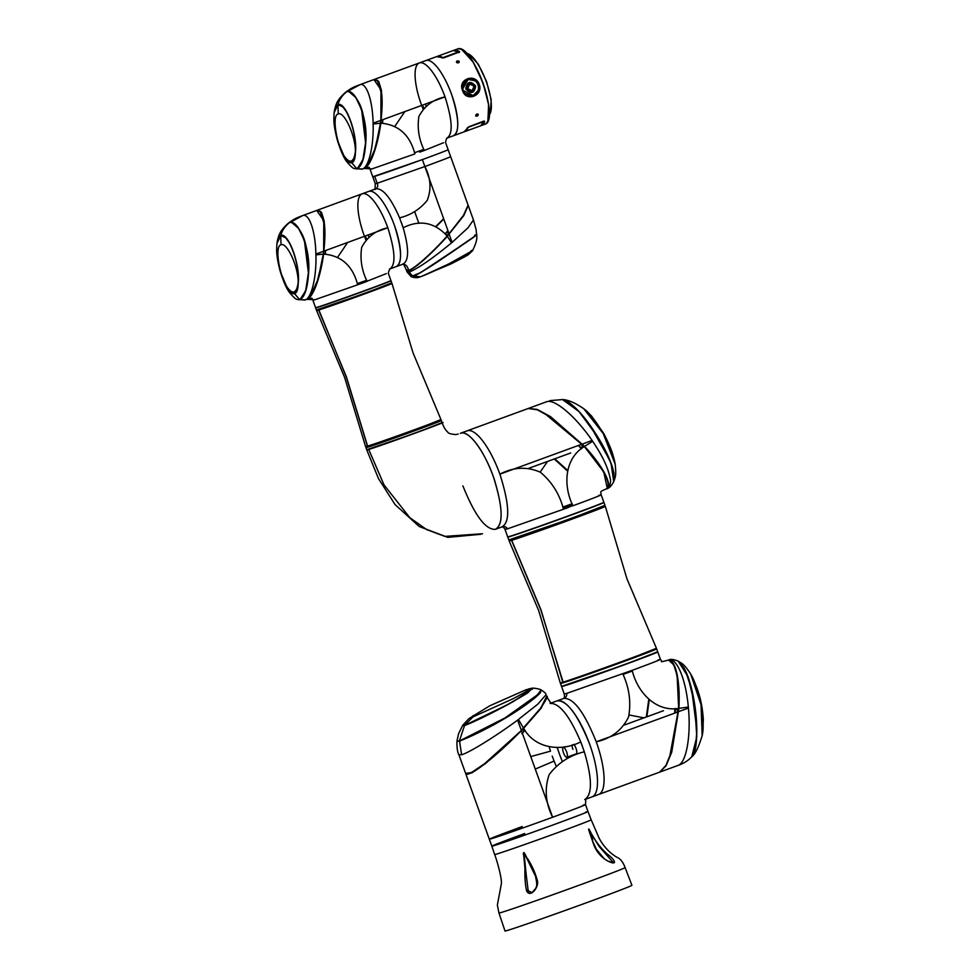 <?xml version="1.0" encoding="UTF-8"?>
<svg xmlns="http://www.w3.org/2000/svg" width="980" height="980" viewBox="0 0 980 980"><rect width="100%" height="100%" fill="white"/><g stroke="black" fill="none" stroke-linecap="round" stroke-linejoin="round"><path stroke-width="1.47" d="M498.955 913.017L505.006 931A67.436 1.054 -19.8 0 0 588.515 902.004A67.436 1.054 -19.8 0 0 631.916 885.308L625.118 867.606C622.974 861.873 620.095 858.37 616.494 857.084C608.972 852.294 603.153 845.924 599.037 837.998L591.173 819.807A51.291 0.809 160.2 0 1 558.159 832.498A51.291 0.809 160.2 0 1 497.117 853.923A51.291 0.809 160.2 0 1 494.655 854.548C496.321 858.517 502.238 878.411 501.344 883.936L497.362 905.005L498.955 913.017A67.044 1.054 -19.8 0 0 502.189 912.209A67.044 1.054 -19.8 0 0 581.973 884.193A67.044 1.054 -19.8 0 0 625.118 867.606M591.173 819.807L588 811.538A51.107 0.809 160.2 0 1 555.109 824.192A51.107 0.809 160.2 0 1 491.825 846.157A51.107 0.809 160.2 0 1 524.716 833.514M597.58 851.755L592.667 841.269L592.128 835.168L599.209 846.598L613.529 862.817L607.857 861.077M526.04 873.364L523.969 852.527L535.448 876.047C537.922 887.562 536.795 887.133 531.981 892.633L528.147 890.722A1.054 0.735 -26.6 0 1 528.183 890.82L526.04 873.364M592.263 835.046C596.122 842.09 601.095 848.411 607.196 854.033C614.264 859.031 618.956 866.381 607.931 861.114C600.74 857.035 595.865 851.118 593.317 843.364L589.458 832.155C588.368 828.958 588.368 828.186 589.446 829.852L592.128 835.168M527.644 858.737C532.042 865.683 535.202 872.715 537.126 879.844C539.98 886.337 530.131 898.905 526.566 890.734C525.207 884.475 524.668 876.99 524.949 868.28L523.786 856.14C523.051 852.821 523.357 851.951 524.704 853.556L527.412 858.884M592.729 841.44L596.061 848.864L604.354 858.872L607.931 861.114M528.11 890.649L528.147 890.722A1.054 0.735 -26.6 0 0 526.566 890.734M528.894 891.971L528.183 890.82M550.099 703.395C559.396 702.991 569.613 715.817 580.748 741.885L584.313 751.795C569.735 755.347 558.012 762.967 549.143 774.666C544.341 788.729 545.505 802.914 552.61 817.247C579.891 807.202 590.034 803.196 583.039 805.217C590.034 803.196 579.891 807.202 552.61 817.247A51.107 0.809 160.2 0 1 489.326 839.223A51.107 0.809 -19.8 0 0 552.61 817.247L521.47 730.761L485.823 763.298L471.882 772.865L465.721 773.588M589.666 744.236A51.107 15.876 -110.1 0 0 556.91 700.896L557.154 700.81C566.905 700.161 577.747 714.628 589.666 744.236A51.107 15.876 69.9 0 1 592.03 796.887A51.107 15.876 -110.1 0 0 589.666 744.236M557.253 747.593A51.107 15.876 -110.1 0 0 559.274 753.559A51.107 15.876 -110.1 0 0 562.361 761.497A51.107 15.876 69.9 0 1 559.274 753.559L557.253 747.593M549.204 746.944L550.515 751.158L530.768 756.585M576.032 748.414A5.268 1.642 69.9 0 1 576.277 753.841A5.268 1.642 -110.1 0 0 576.032 748.414A5.268 1.642 -110.1 0 0 573.704 744.371A5.268 1.642 69.9 0 1 576.032 748.414M566.624 751.856A5.268 1.642 69.9 0 1 566.869 757.283A5.268 1.642 69.9 0 1 563.488 752.812A5.268 1.642 69.9 0 1 563.255 747.385A5.268 1.642 69.9 0 1 566.624 751.856M546.718 696.694L541.132 708.197L521.47 730.761L552.61 817.247M582.61 746.821L580.748 741.885C561.871 751.611 535.435 749.308 523.712 728.422M552.218 756.131L554.08 761.068L535.264 769.067M584.313 751.795C592.3 778.818 592.435 794.743 584.717 799.558M556.138 766.017L554.08 761.068M494.655 854.548L491.825 846.157A51.107 0.809 -19.8 0 0 555.109 824.192C582.39 814.147 592.533 810.129 585.538 812.163M491.825 846.157L489.326 839.223A51.107 0.809 160.2 0 1 522.218 826.569M588 811.538L585.501 804.605L583.039 805.217M526.689 693.583L509.416 703.726C491.47 713.465 470.719 723.583 464.667 725.408L462.67 725.604L471.343 722.823L512.54 702.035L532.679 688.548M456.95 741.088L459.412 740.905L464.532 725.519L462.732 725.274L458.542 733.787L456.962 741.088M460.637 740.856L459.412 740.905C466.725 738.846 494.386 725.641 515.1 712.08L535.276 697.429L541.144 689.981C540.703 689.075 532.385 687.727 532.14 688.23L527.84 692.823L507.089 705.037L464.716 725.555M541.34 690.141L536.636 696.327L540.115 692.909L541.144 689.981M515.1 712.08C524.594 705.906 531.773 700.663 536.636 696.327M464.667 725.408L507.015 704.926L527.424 692.958L531.87 688.254L532.667 688.499L532.25 689.308M525.072 730.357L523.945 731.57L525.072 730.357M524.974 730.223L523.92 731.595M523.908 731.607L521.789 733.579M466.627 774.114L473.72 771.591L487.023 762.097L521.397 730.492L539.453 709.961L546.644 698.054M465.623 773.379C466.897 773.11 463.54 775.915 471.098 773.012C481.388 768.087 504.418 748.218 521.409 730.492L484.573 763.714L471.294 772.657L465.623 773.379L458.91 754.747L461.617 754.784C469.726 752.395 496.137 736.005 517.636 720.104L537.751 704.204L545.958 694.783L546.644 696.462L540.899 707.866L521.311 730.321L517.636 720.104M523.467 728.079L518.469 719.492M545.958 694.783C546.301 693.828 544.758 692.26 541.327 690.079L540.372 692.738L533.965 698.703L509.649 715.608L459.399 740.99L456.95 741.186C456.839 747.85 457.501 752.37 458.91 754.747M459.399 740.99L472.764 735.429L493.014 725.2C506.562 717.728 518.089 710.512 527.608 703.53C537.689 695.984 539.453 693.656 540.09 692.946L501.797 720.251L459.498 740.905L461.617 754.784M524.974 690.214L526.995 689.491C531.307 688.573 526.346 691.794 512.124 699.181L472.985 716.895L464.679 725.31L462.683 725.47M462.793 725.163L469.065 718.487L489.877 705.747L525.243 690.104M472.985 716.895L473.107 715.608M563.182 508.277L572.565 504.81M563.243 508.485A47.947 0.747 -19.8 0 0 567.114 507.077A47.947 0.747 -19.8 0 0 572.651 505.043M572.198 503.757A47.947 0.747 -19.8 0 0 562.753 507.101M563.463 509.073A49 0.772 -19.8 0 0 567.628 507.554A49 0.772 -19.8 0 0 572.859 505.631M632.394 670.994A48.388 0.76 160.2 0 1 626.98 672.978A48.388 0.76 160.2 0 1 622.998 674.436M574.329 517.783L574.317 517.746A45.876 0.723 -19.8 0 0 575.297 517.391L576.093 517.146A48.473 0.76 -19.8 0 0 602.7 506.819A48.473 0.76 -19.8 0 0 601.879 506.966M562.802 682.264A51.107 0.809 160.2 0 0 623.549 660.937A51.107 0.809 160.2 0 0 656.429 648.282L656.429 648.282A51.107 0.809 160.2 0 1 623.549 660.937A51.107 0.809 160.2 0 1 562.814 682.264L541.009 609.903L511.707 540.311A51.107 0.809 -19.8 0 0 565.191 521.617A51.107 0.809 -19.8 0 0 605.322 506.329L626.918 578.739L656.429 648.282L623.562 661.365L563.304 682.521A50.678 0.796 -19.8 0 0 623.562 661.365A50.678 0.796 -19.8 0 0 654.615 649.177M602.443 506.66L605.322 506.329A51.107 0.809 -19.8 0 1 565.191 521.617A51.107 0.809 -19.8 0 1 511.695 540.298L512.908 539.417L511.548 540.36L540.862 609.952L563.243 682.545M562.655 682.313A51.107 0.809 160.2 0 1 560.266 682.913A51.107 0.809 160.2 0 1 560.266 682.901L560.266 682.901A51.107 0.809 160.2 0 0 562.655 682.301L563.169 682.57M512.221 539.245A48.473 0.76 160.2 0 0 511.487 539.662A48.473 0.76 160.2 0 0 513.826 539.074L514.084 538.988A48.473 0.76 -19.8 0 0 566.771 520.552L565.999 520.784A45.876 0.723 -19.8 0 0 567.053 520.404L567.849 520.16A48.473 0.76 -19.8 0 0 575.076 517.514L574.317 517.746M562.826 507.309L572.271 503.99M605.248 489.302C613.897 486.95 602.284 466.051 584.227 446.598L551.005 417.37L537.297 409.787L528.159 408.513L467.129 430.833A51.107 15.876 69.9 0 1 499.886 474.173A51.107 15.876 -110.1 0 0 467.129 430.833L460.306 433.332A51.107 15.876 69.9 0 1 460.539 433.246A51.107 15.876 69.9 0 1 493.295 476.574C502.948 506.88 503.647 524.459 495.415 529.323C485.663 529.972 474.822 515.505 462.903 485.896M499.886 474.173L581.949 444.148L499.886 474.173C513.495 467.019 526.995 466.382 540.384 472.25C551.863 481.817 559.58 494.153 563.512 509.22L507.481 528.832C506.182 526.774 504.345 526.138 501.993 526.909C510.237 522.046 509.527 504.467 499.886 474.173C509.527 504.467 510.237 522.046 501.993 526.909L495.415 529.323C503.267 525.109 503.01 508.816 494.63 480.421C486.227 454.034 469.187 429.62 460.796 433.16M678.148 661.12L687.936 676.47L694.649 704.302L696.805 736.886L691.758 756.719C695.053 754.563 698.532 747.544 702.17 735.674L701.043 704.742L690.667 673.958C683.452 663.129 681.958 663.644 678.258 661.182L678.148 661.12M680.255 662.713L686.907 673.958C690.214 682.337 692.799 692.456 694.649 704.302M686.907 673.958L683.783 667.454M646.874 716.797L649.238 699.867M674.926 713.036L675.171 708.577M648.76 699.463L646.335 716.992L648.76 699.451M675.196 712.938L675.416 708.577M677.609 708.503L677.376 712.105L674.938 712.901M677.376 712.142L678.038 712.117L678.221 708.969L675.122 709.826M668.96 660.434L673.762 664.832L677.131 675.526L678.65 708.43L669.585 757.393M678.65 708.43L688.327 707.033L688.426 708.099C691.096 736.054 686.257 763.2 677.891 765.466L659.834 772.081L666.094 765.735L671.753 752.101L678.907 708.418C680.389 681.749 675.759 657.482 667.294 660.385L668.458 660.005M678.136 765.392L678.136 765.392C683.807 763.42 688.327 760.554 691.684 756.805L695.653 747.115L696.854 729.978L691.708 689.589L685.339 670.442L678.025 661.059C673.554 659.344 670.602 658.952 669.168 659.846M688.327 707.033C685.89 679.373 676.69 657.066 668.568 660.018L667.221 660.422M696.168 717.238L691.721 689.638L689.332 680.929M691.194 674.889C699.573 691.733 702.28 704.375 703.346 719.871L702.231 735.38L701.117 704.828L691.182 674.877M572.136 744.861A5.268 1.642 -110.1 0 0 572.896 749.382M585.599 799.239L598.609 794.486A51.107 15.876 -110.1 0 0 596.244 741.823A51.107 15.876 69.9 0 1 598.609 794.486L659.638 772.154L665.935 765.429L671.643 751.231L678.503 708.442C679.961 681.945 675.342 657.568 666.878 660.508L666.865 660.508M563.745 698.409C573.484 697.748 584.325 712.227 596.244 741.823C584.325 712.227 573.484 697.748 563.745 698.409L563.745 698.409C566.036 697.478 567.028 695.8 566.722 693.387L632.161 670.345C637.319 692.064 655.522 712.007 678.503 708.442M563.243 698.593L550.638 703.199M567.579 470.327L554.778 458.799M567.445 470.927L554.264 458.983L567.445 470.915M581.606 448.632L578.604 445.373M581.802 448.473L578.641 445.41M581.018 444.454L583.529 447.113M581.52 444.038L584.031 446.733M544.353 413.217L584.35 446.5L603.717 471.895L607.208 487.942M507.481 528.832L505.019 529.445L507.689 536.881A51.107 0.809 -19.8 0 0 570.973 514.917A51.107 0.809 -19.8 0 0 603.864 502.262L601.181 494.827C600.826 491.58 599.27 491.923 605.665 489.155C614.325 486.791 602.565 465.721 584.558 446.353L550.478 416.598L537.199 409.432L528.367 408.44L546.656 401.739M584.35 446.5L592.68 441.331L592.067 440.449C576.338 417.284 555.084 398.86 546.913 401.653M592.68 441.331C594.725 444.589 607.098 461.801 610.221 478.62C611.532 481.695 608.752 489.841 606.853 488.591L607.233 488.42M607.073 488.469C608.151 487.452 609.095 489.657 613.737 481.67L611.018 463.173L597.2 436.076L578.727 411.171L562.52 399.571L549.866 400.636M610.038 460.674L590.193 425.516M615.085 463.687L603.276 433.552L584.178 409.04L591.491 415.937L603.68 433.393C612.463 450.494 613.039 455.051 614.999 463.173L615.085 463.687M657.666 651.933A51.107 0.809 160.2 0 1 657.752 651.957A51.107 0.809 160.2 0 1 624.873 664.599A51.107 0.809 160.2 0 1 561.589 686.576A51.107 0.809 160.2 0 1 561.638 686.514M657.972 660.005C664.391 658.168 655.779 661.61 632.161 670.345L627.543 672.035M629.123 714.996L643.995 717.85M596.244 741.823L678.319 711.798L596.244 741.823C611.275 738.504 622.043 730.235 628.56 717.017C631.242 702.293 629.307 687.886 622.766 673.787M561.589 686.576L564.26 694.011L566.722 693.387M615.171 464.177C612.794 447.983 596.428 418.007 583.933 408.856C575.358 402.902 568.253 399.803 562.581 399.583L579.486 411.931L599.135 439.138L611.496 464.214L613.835 481.425C615.109 477.101 616.518 476.415 615.171 464.177L603.251 433.613L583.786 408.746M614.35 479.122L612.39 467.007L614.056 473.659M599.135 439.138C605.248 449.391 609.658 458.677 612.39 467.007M598.719 495.451C605.138 493.602 596.538 497.044 572.92 505.778C563.059 485.786 564.309 458.701 584.227 446.598M563.512 509.22L568.302 507.481M540.152 472.103L547.575 461.433M502.324 526.799L501.993 526.848C502.716 526.456 503.72 527.326 505.019 529.445L507.077 528.453M366.998 281.101L357.602 284.58M357.651 284.727L367.059 281.272M366.728 280.341L357.284 283.686M318.696 309.558L346.259 376.945L367.463 446.206A40.045 0.625 160.2 0 1 365.613 446.66L365.613 446.672A40.045 0.625 160.2 0 0 367.463 446.206L367.463 446.206M370.342 445.716L414.062 430.685L436.725 421.817M368.125 446.427L415.214 429.889L440.963 419.538A40.045 0.625 160.2 0 1 415.202 429.448A40.045 0.625 160.2 0 1 367.623 446.157L401.42 434.887L438.881 420.543M367.623 446.157L346.418 376.896L318.623 310.048A40.045 0.625 -19.8 0 0 360.542 295.397A40.045 0.625 -19.8 0 0 391.963 283.428L412.997 352.739L440.963 419.538A40.045 0.625 160.2 0 1 415.189 429.448A40.045 0.625 160.2 0 1 367.623 446.157L368.137 446.415M365.613 446.672L369.117 446.047M391.608 283.147L391.963 283.428A40.045 0.625 -19.8 0 1 360.542 295.397A40.045 0.625 -19.8 0 1 318.623 310.048L318.855 309.509M357.333 283.832L366.79 280.525M357.516 284.335L366.973 281.027M366.851 449.869L368.725 449.452L384.025 484.916L409.873 517.734L426.619 529.568L444.871 536.391L482.552 533.757M368.725 449.452C386.145 444.063 458.285 417.529 440.216 423.299M458.187 434.054L455.884 434.593C450.763 434.128 448.056 433.283 447.762 432.082C445.582 430.281 443.707 427.194 442.139 422.809L442.054 422.797M279.178 236.756L280.795 235.617C286.515 235.629 291.648 244.155 296.193 261.207L296.597 263.02M280.795 235.617L280.733 235.69C288.083 232.101 300.113 264.698 298.19 282.35C296.609 294.037 292.653 295.25 286.319 285.989L279.998 270.541C275.87 254.09 276.605 250.304 276.948 243.432C277.475 239.047 278.712 236.45 280.648 235.666L280.782 235.445C282.032 230.582 284.898 226.343 289.37 222.717L288.132 223.367C281.015 229.945 278.786 233.387 277.058 242.587L280.782 235.445C288.475 231.942 300.713 266.009 298.19 283.575C298.03 289.492 296.842 292.861 294.6 293.694C292.334 294.245 289.774 292.028 286.895 287.042L280.452 272.109C283.71 282.289 286.785 289.149 289.688 292.714C293.461 297.161 295.911 299.39 297.062 299.402L299.598 299.611L294.6 293.694M325.483 253.146L325.213 254.077M325.679 250.464L325.348 253.11L323.645 253.734M310.587 296.021L318.267 278.675L323.29 254.065C320.632 275.049 313.257 297.614 306.593 299.415L305.135 299.941C311.677 298.128 316.601 276.458 315.915 254.886L315.891 254.077L323.657 251.235L323.768 220.598L316.699 210.443L302.845 215.514C309.46 213.297 315.462 231.905 315.891 254.077M323.29 254.065L315.915 254.886M302.44 215.661L302.649 215.588C295.593 218.221 294.306 218.859 288.194 223.318L289.541 222.583C297.871 218.565 311.028 248.687 308.553 273.273C307.536 288.512 304.608 297.32 299.782 299.709L305.295 299.88M299.721 299.574L304.915 300.027M302.845 215.514L289.504 222.693C297.883 218.907 310.819 248.283 308.467 273.236L306.079 289.468L301.289 298.692M297.014 288.904L294.306 292.101L291.513 291.746M276.948 243.432L280.733 235.69L281.04 244.804C286.76 241.987 298.349 266.205 298.19 282.35L298.324 282.375M286.319 285.989L286.319 285.989C278.626 272.256 274.731 245.674 281.04 244.804M279.998 270.541C283.6 282.179 284.531 282.571 286.319 286.013C289.945 291.329 292.604 293.363 294.319 292.101L294.147 292.163M298.937 299.807L299.598 299.611C304.388 297.271 307.304 288.488 308.332 273.249C310.77 248.565 297.7 218.846 289.37 222.717L288.561 223.048M286.993 286.932L286.895 287.042C292.75 295.127 296.524 293.963 298.19 283.575L298.19 283.575M300.113 299.415L305.65 290.778L308.332 273.249M292.199 222.877L298.606 228.475L304.388 240.48L308.443 273.212C308.394 279.508 306.275 289.223 306.471 287.887L305.111 292.371L301.276 298.704L299.341 299.733M294.306 292.101C295.85 292.077 297.136 289.223 298.177 283.539C298.839 270.088 296.242 257.066 290.399 244.486C281.444 230.766 282.424 236.891 280.917 235.58L286.221 238.079M402.841 264.024C403.111 263.252 404.25 265.188 406.271 269.843L408.55 270.345C407.803 266.67 405.99 264.588 403.123 264.098L396.067 266.683C402.535 263.13 401.971 249.349 394.413 225.351A40.045 12.434 -110.1 0 0 368.75 191.406A40.045 12.434 69.9 0 1 394.413 225.351A40.045 12.434 69.9 0 1 396.263 266.609L389.513 269.071C395.945 265.531 395.393 251.762 387.823 227.764A40.045 12.434 -110.1 0 0 362.159 193.807A40.045 12.434 69.9 0 1 387.823 227.764C376.063 230.251 367.341 236.768 361.694 247.315C359.905 258.977 361.694 270.321 367.084 281.346L357.676 284.788C352.739 265.8 341.371 255.56 323.596 254.065C320.864 275.086 313.526 297.516 306.863 299.329L314.825 299.757L312.902 300.248C310.832 297.834 314.078 297.712 308.198 298.888L307.083 299.255M364.462 236.315L365.895 239.978M364.009 235.065A40.045 12.434 69.9 0 1 362.159 193.807L317.067 210.308L321.514 212.378L324.257 221.358L323.596 254.065M312.902 300.248L315.572 307.683A40.045 0.625 -19.8 0 0 365.16 290.472A40.045 0.625 -19.8 0 0 390.922 280.562L388.252 273.126L389.673 269.022M357.259 283.624L366.704 280.28M386.316 273.604L362.478 283.036M368.26 234.918A5.268 1.642 69.9 0 1 368.799 237.136M366.851 238.936A5.268 1.642 69.9 0 1 365.209 236.033M347.643 242.464L337.733 257.103M389.477 269.084L389.501 269.084C395.945 265.531 395.393 251.762 387.823 227.764L323.976 251.125L387.823 227.764M314.825 299.757L357.676 284.788M374.715 176.327L377.214 183.26L375.279 183.75L377.214 183.26C378.17 185.624 377.766 187.462 376.002 188.76L374.997 189.507L375.279 183.75L372.78 176.804L422.368 159.593A40.045 0.625 -19.8 0 0 448.13 149.683A40.045 0.625 160.2 0 1 422.368 159.593L424.867 166.539L377.214 183.26L424.867 166.539L449.097 233.828L463.307 215.722L468.097 205.126L450.629 156.616A40.045 0.625 160.2 0 1 424.867 166.539C430.735 177.833 431.543 189.079 427.292 200.263C420.053 209.242 410.816 215.11 399.583 217.854L403.148 227.764C419.722 219.496 434.397 222.239 447.174 235.996L449.097 233.828L424.867 166.539A40.045 0.625 160.2 0 0 450.629 156.616L445.459 142.247L446.684 138.217C453.152 134.664 452.601 120.883 445.03 96.885A40.045 12.434 -110.1 0 0 419.366 62.941A40.045 12.434 -110.1 0 0 421.216 104.199M436.198 226.527L443.756 219.03M445.3 233.767L447.97 230.729M443.658 218.736L435.916 226.38L443.658 218.724M445.459 233.938L448.068 230.986M447.37 231.427L448.301 233.571L448.791 233.007M449.036 233.657L446.586 235.568M448.84 233.889L447.064 235.898M463.944 214.767L447.174 236.119C433.65 251.456 415.189 268.569 408.697 270.407L406.884 270.456M412.752 276.409L411.037 276.544L407.055 271.987L406.333 269.978L408.66 270.627C415.189 268.79 433.76 251.591 447.358 236.254L463.761 215.612L468.232 205.506L473.45 219.986L467.962 227.838L452.16 242.342L448.999 234.036M407.055 271.987L409.211 272.146L408.697 270.407M447.174 236.119L451.56 242.844C432.744 258.353 418.632 268.116 409.211 272.146L412.825 276.385C418.754 274.706 438.195 261.476 453.814 250.513L454.72 249.9C472.581 238.25 479.269 233.375 474.749 235.261M454.34 250.157L454.34 250.219C435.549 263.681 421.755 272.391 412.948 276.348L412.825 276.385M454.72 249.9L454.72 249.961C472.532 238.348 479.196 233.485 474.688 235.359M466.162 254.629L471.49 251.456M434.655 270.676L464.508 256.944L450.874 263.975L434.74 270.75C454.132 261.819 479.453 247.854 471 250.892M464.508 256.944L464.508 256.944C468.256 254.286 465.696 257.471 472.372 250.831L472.372 250.831M403.123 264.098C409.052 260.496 409.064 248.381 403.148 227.764L401.469 222.779M408.55 270.345C415.091 268.483 433.491 251.444 447.174 235.996M418.889 223.379L414.626 211.533L418.889 223.379M399.583 217.854C390.947 198.058 383.082 188.356 376.002 188.76M475.606 235.078C485.909 228.953 427.586 269.782 413.732 276.139L420.457 276.776L433.442 271.338C452.981 262.371 479.771 247.573 471.135 250.696M413.009 276.483L411.233 276.654C414.344 277.855 417.1 278.014 419.465 277.12L422.245 276.139M476.623 234.967L476.623 234.992C477.432 238.495 476.072 243.702 472.532 250.623L448.816 263.902L422.233 276.152M336.385 105.889L338.112 104.701L343.429 107.2M356.144 168.928L356.806 168.744L351.808 162.827C349.541 163.366 346.981 161.149 344.103 156.163L337.659 141.23C340.918 151.41 343.992 158.282 346.896 161.835C350.668 166.282 353.119 168.511 354.27 168.523L356.806 168.744C361.596 166.392 364.511 157.609 365.54 142.382C367.978 117.686 354.907 87.98 346.577 91.838L345.34 92.488C338.223 99.066 335.993 102.508 334.266 111.708L337.99 104.578C339.239 99.715 342.106 95.464 346.577 91.838L345.769 92.181M344.201 156.053L344.103 156.163C349.958 164.248 353.731 163.096 355.397 152.709C355.238 158.613 354.05 161.982 351.808 162.827M353.805 132.141L353.4 130.328C348.856 113.288 343.723 104.762 338.002 104.75L337.99 104.578C345.683 101.063 357.921 135.142 355.397 152.709L355.397 152.709M357.32 168.536L362.857 159.924L365.65 142.37L363.286 158.589L358.496 167.825M349.407 91.998L355.813 97.596L361.596 109.601L365.54 142.382M338.002 104.75L337.941 104.823C345.291 101.222 357.32 133.831 355.397 151.471C353.817 163.17 349.86 164.383 343.527 155.11L337.206 139.674C333.077 123.223 333.812 119.425 334.156 112.565C334.682 108.168 335.92 105.583 337.855 104.799L338.125 104.701C339.631 106.012 338.651 99.887 347.606 113.606C353.449 126.2 356.046 139.209 355.385 152.66C354.344 158.344 353.057 161.198 351.514 161.235L351.355 161.284M354.221 158.037L351.514 161.235L348.721 160.879M374.091 79.503L378.721 81.499L381.465 90.491L380.804 123.186C378.072 144.219 370.734 166.637 364.07 168.45L372.033 168.891L414.883 153.909C409.946 134.922 398.578 124.681 380.804 123.186M372.033 168.891L370.109 169.381L372.78 176.804A40.045 0.625 -19.8 0 0 422.368 159.593M404.85 111.585L394.94 126.224M419.685 152.157L424.291 150.467C418.901 139.442 417.1 128.098 418.901 116.436C424.548 105.901 433.258 99.384 445.03 96.885A40.045 12.434 -110.1 0 0 419.366 62.941L374.274 79.429M445.03 96.885L381.183 120.246L445.03 96.885C452.601 120.883 453.152 134.664 446.684 138.217M364.291 168.376L365.405 168.021C371.285 166.845 368.039 166.968 370.109 169.381M414.466 152.745L423.899 149.401M443.524 142.737L424.291 150.467M425.467 104.052A5.268 1.642 69.9 0 1 426.006 106.269M424.058 108.07A5.268 1.642 69.9 0 1 422.417 105.166M421.67 105.436L423.103 109.111M463.908 131.92A40.045 12.434 -110.1 0 0 464.091 131.847L453.471 135.742A40.045 12.434 -110.1 0 0 451.621 94.484A40.045 12.434 -110.1 0 0 425.957 60.527L419.366 62.941M453.581 50.433A40.045 12.434 69.9 0 1 453.887 50.311A40.045 12.434 69.9 0 1 454.083 50.237A40.045 12.434 69.9 0 1 459.461 51.573L442.152 57.906A40.045 12.434 -110.1 0 0 436.578 56.644L425.957 60.527A40.045 12.434 -110.1 0 1 451.621 94.484C459.179 118.482 459.73 132.251 453.274 135.804L446.88 138.143M382.69 122.267L382.421 123.211M382.886 119.585L382.555 122.243L380.853 122.868M367.794 165.155L375.475 147.796L381 120.418L381.747 94.374L377.374 80.397M381 120.418L380.497 123.198C377.839 144.183 370.465 166.747 363.801 168.548L362.343 169.062C368.884 167.249 373.809 145.591 373.123 124.007L373.098 123.211L380.865 120.369L380.975 89.719L373.907 79.564L360.052 84.647C366.667 82.43 372.67 101.038 373.098 123.211M380.497 123.198L373.123 124.007M359.648 84.794L359.856 84.709C352.8 87.343 351.514 87.992 345.401 92.439L346.749 91.704C355.066 87.686 368.235 117.808 365.76 142.394C364.744 157.633 361.816 166.453 356.99 168.829L362.502 169.013M356.928 168.707L362.122 169.148M360.052 84.647L346.712 91.814C355.091 88.029 368.027 117.404 365.675 142.37C365.601 148.642 363.482 158.344 363.678 157.021L362.318 161.492C361.02 164.799 359.525 167.066 357.835 168.303L356.549 168.854M334.156 112.565L337.941 104.823L338.247 113.937C343.968 111.108 355.556 135.338 355.397 151.471L355.532 151.508M343.527 155.11L343.527 155.11C335.834 141.377 331.938 114.807 338.247 113.937M462.56 90.466C457.427 79.258 475.312 72.716 479.232 84.378C483.642 95.82 465.757 102.373 462.56 90.479A40.045 12.434 -110.1 0 0 462.56 90.466M467.362 79.429C472.36 78.155 476.047 79.907 478.399 84.672C479.624 89.842 477.897 93.553 473.254 95.783C468.477 96.996 465.01 95.183 462.879 90.344C461.445 85.236 462.94 81.597 467.362 79.429L467.754 79.294M458.787 62.671C456.607 63.002 455.97 62.475 456.864 61.079C459.032 60.711 459.681 61.25 458.787 62.671L459.142 61.961L458.787 62.671M476.856 114.023C478.326 114.035 478.436 114.636 477.187 115.836L475.851 115.787M476.929 115.946C475.496 115.983 475.386 115.383 476.611 114.146L477.958 114.219L476.88 114.023M472.764 95.954L477.983 90.65M458.42 62.83L457.244 61.238C458.995 61.115 459.461 61.605 458.652 62.72L458.211 62.892M458.652 62.72L456.509 62.071L456.864 61.079M489.106 115.015A33.198 10.315 -110.1 0 0 490.343 113.019A33.198 10.315 -110.1 0 0 486.264 81.683A33.198 10.315 -110.1 0 0 468.783 54.096A33.198 10.315 -110.1 0 0 466.554 53.361M474.1 95.06L472.715 95.636L464.728 93.48M467.73 79.637L462.744 84.219M462.315 86.424L467.423 79.748L469.273 79.319M468.036 79.601L462.646 89.07L462.989 90.295L472.911 95.513M463.111 90.258A8.33 7.914 -107 0 1 468.097 79.576A8.33 7.914 -107 0 1 477.971 84.819A8.33 7.914 -107 0 1 472.985 95.501A8.33 7.914 -107 0 1 463.111 90.258M465.806 88.433C467.313 81.475 470.523 80.581 475.435 85.762L475.643 86.534C474.136 93.492 470.927 94.374 466.027 89.204L465.806 88.433M474.871 85.971L472.091 91.912L466.59 88.996L469.383 83.092L475.006 86.656L472.066 91.863L466.639 88.972L469.371 83.043L474.871 85.971M472.029 91.924L473.744 90.871M467.619 84.109L469.273 83.129M470.976 83.802A3.736 3.553 73 0 0 469.604 83.913L467.387 88.702L471.821 91.054L473.352 90.087M471.797 91.067A3.736 3.553 73 0 0 472.997 90.393M467.423 85.971A3.687 3.504 -107 0 1 469.616 83.962L470.559 83.802M469.763 83.974L467.485 88.665L469.641 83.949M472.164 90.834L467.693 88.604L469.702 83.998L474.173 86.228L471.895 90.919M472.654 90.613L471.809 91.005L467.435 88.69L471.956 90.895M471.809 91.005L471.748 91.03A3.687 3.504 -107 0 1 468.832 90.577M471.441 83.851L469.628 83.9M472.066 91.863L470.033 92.022M471.319 82.981L469.322 83.067M490.466 112.7L491.164 99.727L486.582 81.561L478.24 64.092L469.077 54.255M466.309 94.888L472.642 95.648M459.461 51.573L458.848 51.842A40.045 12.434 -110.1 0 0 453.422 50.482A40.045 12.434 -110.1 0 0 453.238 50.544L459.51 52.197M458.616 52.173L442.862 57.698A40.045 12.434 -110.1 0 0 437.239 56.399L453.238 50.544M474.957 80.789L467.668 79.331M467.595 127.572L468.024 127.584A40.045 12.434 69.9 0 1 464.753 131.614L480.751 125.758A40.045 12.434 69.9 0 0 484.022 121.74L483.63 121.398M468.575 126.91L468.024 127.584M467.215 128.258L468.673 126.849L483.569 121.177L484.022 121.74M459.314 51.83L458.873 52.589L459.314 51.83L455.872 50.384M484.377 121.447L483.569 121.177L484.377 121.447L482.871 124.178M441.27 57.367L442.372 57.992M477.321 116.106C475.41 116.4 475.178 115.738 476.66 114.121C478.608 113.876 478.828 114.525 477.321 116.106L477.187 115.836M484.377 121.287L468.661 126.873L464.091 131.847A40.045 12.434 -110.1 0 0 467.35 127.878L467.46 127.682M523.847 731.423L522.855 728.667M526.995 689.491L525.255 690.104M507.775 536.905L507.763 537.089A51.107 0.809 -19.8 0 0 571.046 515.113A51.107 0.809 -19.8 0 0 603.937 502.458L603.803 502.324M509.355 539.882A50.899 0.796 -19.8 0 0 572.087 518.2L508.804 539.956A51.107 0.809 -19.8 0 0 572.075 517.991A51.107 0.809 -19.8 0 0 604.966 505.337L572.087 518.2A50.899 0.796 -19.8 0 0 604.489 505.631M657.2 652.055A50.899 0.796 160.2 0 1 624.799 664.624L657.678 651.749A51.107 0.809 160.2 0 1 624.799 664.403A51.107 0.809 160.2 0 1 561.516 686.38L560.474 683.501A51.107 0.809 160.2 0 0 623.758 661.537A51.107 0.809 160.2 0 0 656.649 648.883L656.343 648.723M656.343 648.736A50.899 0.796 160.2 0 1 623.623 661.353A50.899 0.796 160.2 0 1 560.621 683.195L560.474 683.501M511.781 539.821A50.678 0.796 160.2 0 1 510.935 539.649L509.159 540.948A51.107 0.809 -19.8 0 0 511.548 540.348A51.107 0.809 -19.8 0 1 509.159 540.948L538.669 610.503L560.266 682.913C561.552 682.938 558.257 683.905 563.157 682.57M603.116 506.452A50.678 0.796 160.2 0 1 570.997 519.045A50.678 0.796 160.2 0 1 511.928 539.772M561.516 686.38L624.799 664.624A50.899 0.796 160.2 0 1 562.079 686.306M648.968 699.647L646.592 716.895M674.644 713.146L674.914 708.577L674.632 713.146M688.426 708.099L678.466 711.652M581.422 448.791L578.323 445.471L581.41 448.791M554.496 458.897L567.506 470.657M583.663 446.329L580.724 447.652M582.169 444.161L592.067 440.449M315.67 307.696L315.646 307.879A40.045 0.625 -19.8 0 0 365.234 290.668A40.045 0.625 -19.8 0 0 390.996 280.758L390.861 280.623M441.478 422.956A39.837 0.625 160.2 0 1 416.316 432.744L442.066 422.613A40.045 0.625 160.2 0 1 416.304 432.523A40.045 0.625 160.2 0 1 366.716 449.734L365.969 447.664A40.045 0.625 160.2 0 0 415.557 430.441A40.045 0.625 160.2 0 0 441.319 420.53L438.685 421.02A39.837 0.625 160.2 0 1 415.422 430.269A39.837 0.625 160.2 0 1 376.749 444.014A39.837 0.625 160.2 0 1 368.321 446.366L365.969 447.664M317.079 309.839A39.837 0.625 -19.8 0 0 365.993 292.971L316.393 309.962A40.045 0.625 -19.8 0 0 365.981 292.75A40.045 0.625 -19.8 0 0 391.743 282.84L365.993 292.971A39.837 0.625 -19.8 0 0 391.155 283.171M365.613 446.66L344.58 377.361L316.613 310.562A40.045 0.625 -19.8 0 0 318.463 310.096A40.045 0.625 -19.8 0 1 316.613 310.562L316.699 310.109M366.716 449.734L416.316 432.744A39.837 0.625 160.2 0 1 367.402 449.624M323.792 251.272L324.539 225.241L320.166 211.264M308.553 273.273L308.467 273.236C308.7 260.999 308.161 260.558 307.977 257.581L306.079 246.446C302.183 225.755 289.161 220.231 289.235 222.742L289.406 222.693M445.238 233.693L447.934 230.619L445.238 233.693M443.695 218.834L436.002 226.429M445.643 233.375L446.39 235.029M454.72 249.961L476.623 234.918L476.084 229.406L473.45 219.998M433.442 271.338L423.593 275.625M365.76 142.394L365.442 129.458L363.286 115.579C359.391 94.888 346.369 89.352 346.442 91.875L346.614 91.826M479.232 84.378L478.399 84.672M487.905 120.687L488.604 104.676L483.067 82.969L473.12 62.034L461.972 49.796M484.598 124.35A40.045 12.434 -110.1 0 0 484.794 124.276A40.045 12.434 -110.1 0 0 482.944 83.018A40.045 12.434 -110.1 0 0 457.476 49A40.045 12.434 -110.1 0 0 457.28 49.074L453.569 50.446M468.575 127.155L483.63 121.655M436.578 56.644L443.805 57.869L459.424 51.965M476.66 114.121L475.851 115.799M484.659 121.557A40.045 12.434 69.9 0 1 481.401 125.514A40.045 12.434 69.9 0 1 481.082 125.624L484.794 124.276C500.743 120.871 472.152 42.103 457.476 49L457.28 49.074M489.326 839.223L465.794 773.857M566.869 757.283L576.277 753.841M546.816 696.866L551.115 703.579M585.501 804.605L585.807 798.847M563.255 747.385L565.288 746.65M539.294 693.852L540.115 692.909M521.409 730.492L539.956 709.312C546.301 699.659 548.53 695.384 546.644 696.462L546.644 696.462M459.461 740.905L457.55 741.333M531.87 688.254L528.453 688.989M603.937 502.458L604.966 505.337M657.678 651.749L656.649 648.883M507.763 537.089L508.804 539.956M702.17 735.674C705.735 720.692 699.193 688.07 690.667 673.958M678.025 661.059L683.844 667.552L686.417 672.795C687.886 676.984 687.605 674.105 691.733 689.614C699.781 722.456 697.074 754.416 691.684 756.805M607.208 488.518L606.044 488.996M613.737 481.67L613.921 472.911L609.34 458.934L600.765 441.98C589.58 422.882 578.874 409.615 568.67 402.192L562.52 399.571M657.752 651.957L660.434 659.393C663.215 661.929 658.18 662.517 666.694 660.569M663.485 710.721L624.517 724.967M564.26 694.011C564.652 696.792 564.345 698.323 563.353 698.593L563.488 698.495M570.74 452.956L529.041 468.207M390.996 280.758L391.743 282.84M442.066 422.613L441.319 420.53M315.646 307.879L316.393 309.962M366.79 449.943L378.488 478.608L395.087 504.627L419.269 526.542L447.787 537.359L480.739 534.296M306.728 299.378L307.855 298.802C310.93 296.572 313.857 291.562 316.638 283.759L322.432 260.411L323.804 251.284C326.046 231.317 324.919 218.013 320.399 211.349L316.699 210.443M375.805 188.821L362.159 193.807M411.037 276.544L420.604 272.624L454.34 250.219M363.935 168.499L365.062 167.935C368.137 165.706 371.065 160.683 373.846 152.892L379.64 129.531L381.012 120.405C383.254 100.45 382.127 87.134 377.606 80.47L373.907 79.564M351.526 161.235C349.811 162.484 347.153 160.451 343.527 155.134C341.738 151.704 340.807 151.3 337.206 139.674M490.588 112.394L490.343 113.019M480.751 125.758L484.291 121.042"/></g></svg>
